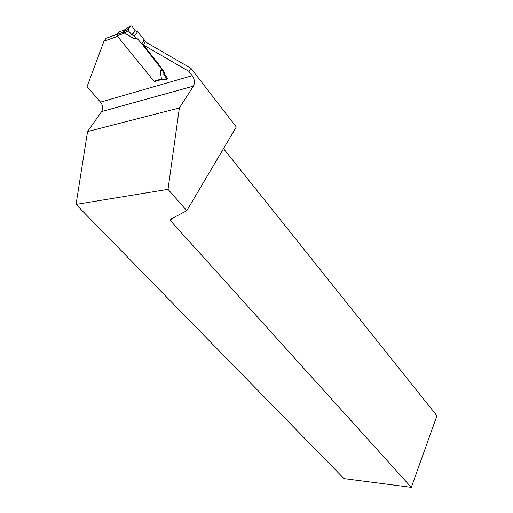 <?xml version="1.0" encoding="UTF-8"?>
<svg xmlns="http://www.w3.org/2000/svg" width="513" height="513" viewBox="0 0 513 513"><rect width="100%" height="100%" fill="white"/><g stroke="black" fill="none" stroke-linecap="round" stroke-linejoin="round"><path stroke-width="0.77" d="M135.137 30.69L132.059 34.955L128.359 30.729L128.077 29.53L130.706 25.862L131.764 26.048L135.137 30.69L137.612 31.723L146.385 42.451M124.544 29.837L122.357 32.518L124.588 33.101L134.252 38.751M122.466 32.543L116.945 34.48L118.759 32.005L124.178 30.036M116.893 34.557L117.092 35.801L153.958 81.201L154.907 81.278L161.486 78.983L160.178 71.153M134.637 38.86L137.606 38.994L141.812 43.72L161.813 69.345L160.268 70.903M137.612 31.723L134.489 36.064L136.529 38.161L134.477 38.693L137.42 38.828L136.529 38.161M132.059 34.955L134.489 36.064M130.706 25.862L123.793 30.325M128.173 29.344L122.274 32.396M128.359 30.729L123.934 33.012M161.813 69.345L162.403 70.595L160.396 71.102L161.935 69.556M164.211 74.026L163.788 74.648L166.943 78.989L168.084 78.874L164.211 74.026L164.327 72.224L163.878 72.884L162.403 70.595M163.788 74.648L163.878 72.884M166.943 78.989L161.197 79.316M117.522 36.333L103.947 41.213L106.127 38.27L117.073 34.307M188.874 71.313L190.887 68.242L145.423 41.893L143.287 44.913L188.874 71.313L192.26 75.674C194.677 79.316 195.068 82.805 193.42 86.139L179.37 107.942L87.569 131.552L76.052 204.398L168.014 189.348L179.37 107.942M190.887 68.242L236.288 126.993L186.783 210.696L168.014 189.348M87.569 131.552L101.632 111.545C103.286 108.493 102.914 105.357 100.522 102.132L87.069 86.697L103.947 41.213M164.327 72.224L158.69 64.247L143.287 44.913M154.734 81.535L159.941 80.002L164.673 79.348M223.508 148.61L436.948 415.799L411.298 487.35L343.973 478.591L76.052 204.398M186.783 210.696L170.765 219.134L170.611 220.853L172.041 218.461M411.298 487.35L170.611 220.853M131.764 26.048L135.131 30.697C134.04 32.826 132.816 34.018 131.456 34.268C129.013 32.357 128.115 30.44 128.776 28.516C129.539 26.9 130.539 26.08 131.764 26.048M116.945 34.48L122.357 32.518L128.077 29.53M117.092 35.801L124.588 33.101M153.958 81.201L161.486 78.983M141.812 43.72L144.442 40.008M141.678 43.567L144.313 39.854M136.387 38.039L133.906 38.68M158.453 64.6L158.69 64.247M158.568 64.747L158.806 64.401M162.493 70.756L160.062 71.365M100.522 102.132L192.26 75.674M101.606 111.584L193.395 86.178M160.851 79.56L167.161 79.207M101.632 111.545L193.42 86.139"/></g></svg>
